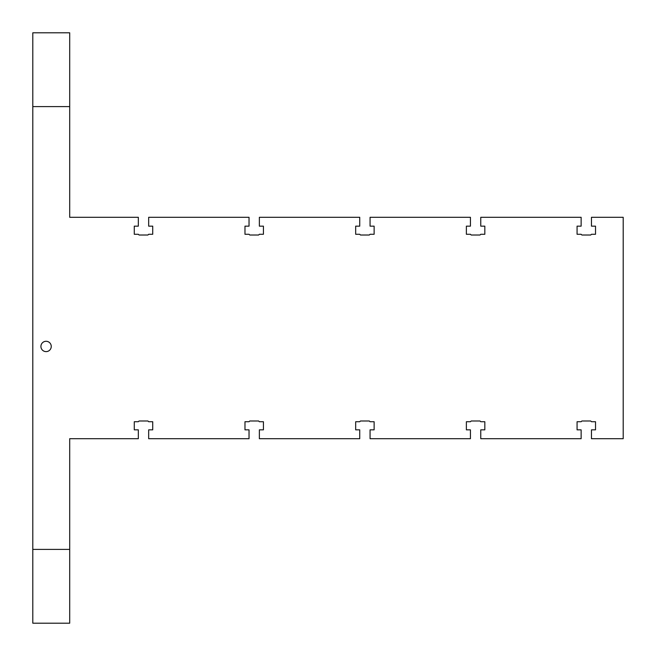 <?xml version="1.0" encoding="UTF-8"?>
<svg xmlns="http://www.w3.org/2000/svg" width="656" height="656" viewBox="0 0 656 656"><rect width="100%" height="100%" fill="white"/><g stroke="black" fill="none" stroke-linecap="round" stroke-linejoin="round"><path stroke-width="0.98" d="M69.7 106.6L69.7 32.8L32.8 32.8L32.8 106.6L69.7 106.6L69.7 217.3L138.334 217.3L138.334 226.156L134.275 226.156L134.275 234.274L138.334 234.274L139.072 235.012L147.928 235.012L148.666 234.274L152.725 234.274L152.725 226.156L148.666 226.156L148.666 217.3L249.034 217.3L249.034 226.156L244.975 226.156L244.975 234.274L249.034 234.274L249.772 235.012L258.628 235.012L259.366 234.274L263.425 234.274L263.425 226.156L259.366 226.156L259.366 217.3L359.734 217.3L359.734 226.156L355.675 226.156L355.675 234.274L359.734 234.274L360.472 235.012L369.328 235.012L370.066 234.274L374.125 234.274L374.125 226.156L370.066 226.156L370.066 217.3L470.434 217.3L470.434 226.156L466.375 226.156L466.375 234.274L470.434 234.274L471.172 235.012L480.028 235.012L480.766 234.274L484.825 234.274L484.825 226.156L480.766 226.156L480.766 217.3L581.134 217.3L581.134 226.156L577.075 226.156L577.075 234.274L581.134 234.274L581.872 235.012L590.728 235.012L591.466 234.274L595.525 234.274L595.525 226.156L591.466 226.156L591.466 217.3L623.2 217.3L623.2 438.7L591.466 438.7L591.466 429.844L595.525 429.844L595.525 421.726L591.466 421.726L590.728 420.988L581.872 420.988L581.134 421.726L577.075 421.726L577.075 429.844L581.134 429.844L581.134 438.7L480.766 438.7L480.766 429.844L484.825 429.844L484.825 421.726L480.766 421.726L480.028 420.988L471.172 420.988L470.434 421.726L466.375 421.726L466.375 429.844L470.434 429.844L470.434 438.7L370.066 438.7L370.066 429.844L374.125 429.844L374.125 421.726L370.066 421.726L369.328 420.988L360.472 420.988L359.734 421.726L355.675 421.726L355.675 429.844L359.734 429.844L359.734 438.7L259.366 438.7L259.366 429.844L263.425 429.844L263.425 421.726L259.366 421.726L258.628 420.988L249.772 420.988L249.034 421.726L244.975 421.726L244.975 429.844L249.034 429.844L249.034 438.7L148.666 438.7L148.666 429.844L152.725 429.844L152.725 421.726L148.666 421.726L147.928 420.988L139.072 420.988L138.334 421.726L134.275 421.726L134.275 429.844L138.334 429.844L138.334 438.7L69.7 438.7L69.7 549.4L32.8 549.4L32.8 623.2L69.7 623.2L69.7 549.4M32.8 106.6L32.8 549.4M40.918 346.45A5.166 5.166 0 0 1 48.667 341.973A5.166 5.166 0 0 1 48.667 350.927A5.166 5.166 0 0 1 40.918 346.45"/></g></svg>
